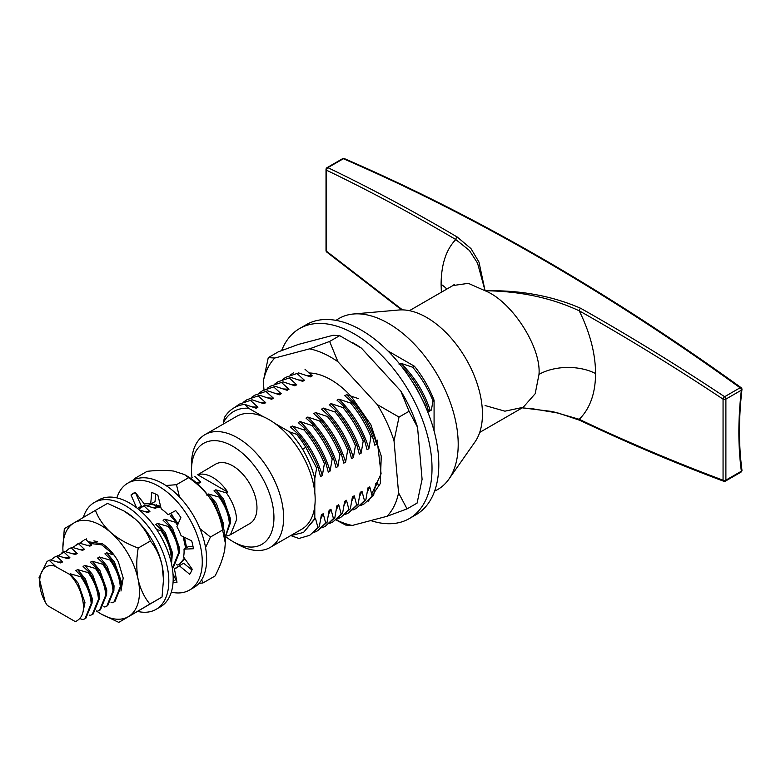 <?xml version="1.0" encoding="UTF-8"?>
<svg xmlns="http://www.w3.org/2000/svg" width="781" height="781" viewBox="0 0 781 781"><rect width="100%" height="100%" fill="white"/><g stroke="black" fill="none" stroke-linecap="round" stroke-linejoin="round"><path stroke-width="1.17" d="M226.051 536.947A58.292 33.651 -120 0 0 232.728 541.438A58.292 33.651 -120 0 0 273.946 517.637A58.292 33.651 -120 0 0 232.728 446.254A58.292 33.651 -120 0 0 191.511 470.045A58.292 33.651 -120 0 0 192.019 477.767M237.58 544.23L232.728 541.438L237.58 544.23A65.145 37.615 60 0 0 270.148 547.461L301.671 529.264A65.145 37.615 60 0 0 314.802 505.903A65.145 37.615 -120 0 0 314.802 492.557L314.802 478.48L316.637 468.073L305.801 447.259A74.4 42.955 60 0 0 296.614 434.285L289.605 431.913L274.873 423.409A65.145 37.615 60 0 1 314.802 492.557M191.511 470.045L191.511 464.451A65.145 37.615 60 0 1 205.003 434.626A65.145 37.615 60 0 1 237.58 437.848A65.145 37.615 60 0 1 280.135 495.261A65.145 37.615 60 0 1 270.148 547.461M336.055 320.386A98.748 57.013 60 0 1 353.52 313.991L398.847 309.998A78.861 45.532 60 0 1 426.69 317.476A78.861 45.532 60 0 1 475.004 441.909L448.88 479.163A98.748 57.013 60 0 1 434.607 491.093M353.52 313.991A98.748 57.013 60 0 1 388.382 323.354A98.748 57.013 60 0 1 448.88 479.163M274.873 423.409A65.145 37.615 -120 0 0 269.094 419.651A65.145 37.615 -120 0 0 263.324 416.742L248.592 408.238A70.837 40.895 -120 0 0 223.395 422.785L223.395 424.005M227.72 492.098L226.383 492.879C232.67 501.773 236.096 510.676 236.643 519.58L230.454 534.751L249.871 523.534A34.286 19.798 -120 0 0 255.123 496.062A34.286 19.798 -120 0 0 232.728 465.847A34.286 19.798 -120 0 0 215.585 464.148L197.681 474.76A34.286 19.798 -120 0 1 227.72 492.098L197.681 474.76M205.003 434.626L236.526 416.429A65.145 37.615 60 0 1 263.324 416.742M289.605 431.913A70.837 40.895 -120 0 1 302.657 449.28C308.231 458.857 312.283 468.59 314.802 478.48M378.092 484.903L377.506 482.365L375.69 483.419L373.63 495.359L372.234 496.169L369.755 486.846L367.929 487.9L365.869 499.84L364.473 500.65L361.993 491.327L360.178 492.372L358.108 504.321L356.722 505.122L354.232 495.808L352.416 496.853L350.357 508.802L348.961 509.602L346.471 500.279L344.655 501.334L342.595 513.283L341.199 514.083L338.72 504.76L336.894 505.815L334.834 517.754L333.438 518.564L330.959 509.241L329.143 510.296L327.083 522.235L325.687 523.045L323.197 513.722L321.381 514.767L319.322 526.716L317.926 527.517L315.446 518.203L314.802 518.574L314.802 505.903M314.802 518.574L303.516 532.457L290.552 535.678M302.657 449.28L305.801 447.259M248.592 408.238L244.678 404.382C235.911 405.437 229.165 409.81 224.43 417.503L223.395 422.785M296.614 434.285L297.746 433.631C306.269 443.823 313.035 455.04 318.033 467.272L316.637 468.073M304.112 429.96L305.498 429.15C314.03 439.342 320.796 450.559 325.794 462.791L324.398 463.592C319.4 451.359 312.634 440.152 304.112 429.96L292.309 426.016C306.582 440.064 316.588 456.573 322.338 475.541L324.398 463.592M311.863 425.479L313.259 424.669C321.782 434.871 328.547 446.078 333.546 458.31L332.159 459.111C327.151 446.888 320.395 435.671 311.863 425.479L300.07 421.535C314.343 435.583 324.349 452.092 330.09 471.06L332.159 459.111M319.624 420.998L321.02 420.198C329.543 430.39 336.308 441.597 341.307 453.829L339.911 454.63C334.912 442.407 328.147 431.19 319.624 420.998L307.821 417.054C322.094 431.102 332.101 447.611 337.851 466.579L339.911 454.63M327.385 416.517L328.772 415.717C337.304 425.909 344.07 437.116 349.068 449.348L347.672 450.159C342.674 437.926 335.908 426.709 327.385 416.517L315.583 412.573C329.855 426.621 339.862 443.13 345.612 462.098L347.672 450.159M335.137 412.036L336.533 411.236C345.065 421.428 351.821 432.645 356.829 444.867L355.433 445.678C350.435 433.445 343.669 422.238 335.137 412.036L323.344 408.092C337.617 422.14 347.623 438.649 353.373 457.617L355.433 445.678M342.898 407.565L344.294 406.755C352.817 416.947 359.582 428.164 364.581 440.396L363.185 441.197C358.186 428.964 351.421 417.757 342.898 407.565L331.105 403.621C345.368 417.669 355.384 434.177 361.125 453.146L363.185 441.197M350.659 403.084L352.055 402.274C360.578 412.466 367.343 423.683 372.342 435.915L370.946 436.716C365.947 424.483 359.182 413.276 350.659 403.084L338.856 399.14C353.129 413.188 363.136 429.696 368.886 448.665L370.946 436.716M405.378 371.483L406.364 370.926C414.887 381.118 421.652 392.326 426.651 404.558L425.255 405.359L416.429 387.786L409.879 377.965M412.719 367.246L414.447 366.25A74.4 42.955 60 0 1 434.08 400.272L433.016 400.887C428.017 388.655 421.252 377.438 412.719 367.246L400.926 363.302C414.486 376.618 424.229 392.277 430.165 410.269L431.356 410.074L433.016 400.887M290.483 374.88L293.539 372.82M298.635 372.928L285.778 377.301L298.635 372.928L310.438 376.872L312.254 375.817L305 369.247M282.722 379.361L285.778 377.301M290.874 377.399L278.016 381.782L290.874 377.399L302.677 381.343L304.492 380.298L297.239 373.728M274.971 383.842L278.016 381.782M283.122 381.88L270.265 386.263L283.122 381.88L294.915 385.824L296.731 384.779L289.487 378.209M267.209 388.323L270.265 386.263M275.361 386.361L262.504 390.734L275.361 386.361L287.164 390.305L288.98 389.25L281.726 382.69M259.448 392.794L262.504 390.734M267.6 390.842L254.743 395.215L267.6 390.842L279.403 394.786L281.219 393.731L273.965 387.171M251.687 397.275L254.743 395.215M259.848 395.323L246.991 399.696L259.848 395.323L271.642 399.267L273.457 398.212L266.214 391.642M243.936 401.756L246.991 399.696M252.087 399.804L239.23 404.177L252.087 399.804L263.88 403.738L265.706 402.693L258.452 396.123M234.7 407.467L239.23 404.177M317.926 527.517L309.754 535.288L298.938 538.48L291.098 535.688M319.322 526.716L309.754 535.288M325.687 523.045L317.516 530.807L314.187 532.388M327.083 522.235L317.506 530.807M333.438 518.564L325.267 526.326L321.938 527.917M334.834 517.754L325.267 526.326M341.199 514.083L333.028 521.845L329.699 523.436M342.595 513.283L333.028 521.845M348.961 509.602L340.789 517.373L337.46 518.955M350.357 508.802L340.789 517.373M356.722 505.122L348.541 512.892L345.212 514.474M358.108 504.321L348.541 512.892M364.473 500.65L356.302 508.411L352.973 509.993M365.869 499.84L356.302 508.411M372.234 496.169L364.063 503.93L360.734 505.522M373.63 495.359L364.063 503.93M244.678 404.382L256.129 408.219L257.945 407.174L250.691 400.604M252.322 406.872L257.945 407.174M260.073 402.391L265.706 402.693M267.834 397.91L273.457 398.212M275.595 393.429L281.219 393.731M283.347 388.948L288.98 389.25M291.108 384.477L296.731 384.779M298.869 379.996L304.492 380.298M306.621 375.515L312.254 375.817M400.926 363.302L399.111 364.356M428.349 411.323L430.165 410.269M358.411 398.603L346.618 394.659C360.89 408.707 370.897 425.215 376.647 444.184L377.262 440.084M346.618 394.659L344.802 395.713L352.055 402.274M372.342 435.915L374.821 445.229L376.647 444.184M338.856 399.14L337.041 400.184L344.294 406.755M364.581 440.396L367.07 449.71L368.886 448.665M331.105 403.621L329.279 404.665L336.533 411.236M356.829 444.867L359.309 454.191L361.125 453.146M323.344 408.092L321.528 409.146L328.772 415.717M349.068 449.348L351.548 458.672L353.373 457.617M315.583 412.573L313.767 413.627L321.02 420.198M341.307 453.829L343.796 463.153L345.612 462.098M307.821 417.054L306.006 418.108L313.259 424.669M333.546 458.31L336.035 467.634L337.851 466.579M300.07 421.535L298.254 422.58L305.498 429.15M325.794 462.791L328.274 472.105L330.09 471.06M292.309 426.016L290.493 427.061L297.746 433.631M318.033 467.272L320.513 476.586L322.338 475.541M315.446 518.203L303.516 532.457M323.197 513.722L320.757 518.916M330.959 509.241L328.508 514.435M338.72 504.76L336.269 509.964M346.471 500.279L344.03 505.483M354.232 495.808L351.792 501.002M361.993 491.327L359.543 496.521M369.755 486.846L367.304 492.04M377.506 482.365L375.065 487.569M401.61 366.484L406.364 370.926M426.651 404.558L428.623 411.655L431.356 410.074M414.447 366.25L387.893 350.923M434.08 430.927L434.08 400.272M485.079 405.544L504.917 411.177L523.202 407.301L535.2 393.692L538.988 374.411C541.399 347.194 511.75 301.193 485.079 290.757L468.327 283.337L452.912 285.563L454.532 284.264M485.079 290.757L477.523 263.07L469.371 250.418L455.801 239.552C412.553 213.955 369.472 190.847 326.546 170.229A2.06 1.396 -64.3 0 1 327.893 167.661C370.848 188.299 413.969 211.426 457.266 237.053L470.972 248.602L478.958 262.016L485.079 290.757C520.283 290.024 552.147 295.872 580.654 308.28C628.822 335.469 676.815 364.942 724.622 396.719A2.06 0.957 123.6 0 0 723.06 399.15C675.292 367.412 627.348 337.968 579.219 310.809C551.269 297.786 519.882 291.098 485.079 290.757M580.654 308.28A2.06 1.074 119.4 0 0 579.219 310.809C589.967 332.55 595.425 353.461 595.581 373.543C595.425 393.458 589.967 408.707 579.219 419.299A2.06 1.171 115.3 0 0 579.717 420.276L558.532 413.139L533.501 408.922L522.264 407.848L552.392 411.528L579.219 419.299C627.348 442.075 675.292 462.372 723.06 480.198A2.06 1.269 110.5 0 0 723.714 481.242A2.06 2.06 0 0 0 725.461 481.096A2.06 1.191 -120 0 0 725.891 480.149L741.364 471.216C738.035 446.127 738.035 419.114 741.364 390.178A2.06 1.191 -120 0 0 740.095 387.786C606.798 291.743 474.555 215.39 343.357 158.728L327.893 167.661A2.06 1.191 60 0 0 327.054 167.651A2.06 2.06 0 0 0 326.019 169.438A2.06 1.191 0 0 0 326.546 170.229L326.546 251.277L402.498 309.881M441.363 292.231L441.099 284.352C441.236 264.447 446.136 249.51 455.801 239.552A2.06 1.298 -59.4 0 1 457.266 237.053M326.79 252.087A2.06 1.084 -51.2 0 1 326.546 251.277A2.06 1.191 180 0 1 326.019 250.486A2.06 2.06 0 0 0 326.79 252.087L401.629 309.872M342.527 158.719A2.06 1.191 60 0 1 343.357 158.728A2.06 1.357 114.1 0 1 344.392 158.621A2.06 2.06 0 0 0 342.527 158.719L327.054 167.651M741.95 470.113A2.06 2.06 0 0 1 740.935 472.163A2.06 1.191 -120 0 0 741.364 471.216A2.06 1.347 172.4 0 0 741.423 471.177A2.06 1.347 172.4 0 0 741.95 470.113C738.65 445.199 738.65 418.352 741.95 389.573A2.06 2.06 0 0 0 741.091 387.649A2.06 0.996 125.1 0 0 740.095 387.786L724.622 396.719A2.06 1.191 -120 0 1 725.891 399.111L725.891 480.149A2.06 1.191 0 0 1 723.06 480.198L723.06 399.15A2.06 1.191 180 0 0 725.891 399.111L741.364 390.178A2.06 1.006 6.6 0 0 741.423 390.149A2.06 1.006 6.6 0 0 741.95 389.573M579.717 420.276L579.717 420.276C627.895 443.081 675.897 463.406 723.714 481.242M371.629 494.188L381.089 473.794L377.194 440.523M336.25 519.873A97.84 56.486 -120 0 0 352.241 525.457L387.015 516.29A97.84 56.486 -120 0 0 398.574 492.889L394.034 440.865A97.84 56.486 -120 0 0 377.252 404.578L337.929 361.73A97.84 56.486 -120 0 0 309.598 348.843L274.824 358.02A97.84 56.486 -120 0 0 263.265 381.421L263.998 389.875M350.952 396.192A70.29 40.583 -120 0 0 308.954 372.986M351.401 396.689L370.916 424.825L381.255 456.133L380.279 483.605L368.32 501.177M274.824 358.02L268.264 357.63L263.265 381.421M268.264 357.63L278.3 351.84L298.342 344.441L333.116 335.274L339.667 335.654L361.447 348.15A97.84 56.486 -120 0 0 354.437 343.689L352.28 342.449M335.43 519.629L345.69 525.066L352.241 525.457M387.015 516.29L407.057 508.89L417.093 503.101L422.091 479.309L417.552 427.285A97.84 56.486 -120 0 0 400.77 391.008L409.068 411.284L417.552 427.285M407.057 508.89L398.574 492.889M394.034 440.865L399.032 417.074L409.068 411.284M399.032 417.074L377.252 404.578M400.77 391.008L361.447 348.15M337.929 361.73L329.641 341.443L339.667 335.654M329.641 341.443L309.598 348.843M135.669 479.036L134.947 478.353L147.101 471.343C157.332 470.191 166.226 470.113 173.782 471.089L184.501 474.565L188.621 477.689C197.613 483.693 205.247 491.278 211.534 500.426A54.172 31.279 60 0 1 222.956 525.74A54.172 31.279 60 0 1 225.309 542.356A54.172 31.279 60 0 1 225.309 542.717M184.501 474.565L187.001 476.01A54.172 31.279 60 0 1 211.534 500.426C217.274 509.749 220.964 519.609 222.595 530.006L225.309 543.02L224.752 549.57C223.2 557.78 219.969 566.586 215.058 575.987L202.904 582.997L201.683 579.766M222.595 530.006L210.44 537.025L199.995 528.727M156.532 504.702L155.146 505.375M160.925 507.65L156.59 506.849M160.642 506.488L155.77 506.166M199.009 583.358L202.904 582.997M134.947 478.353L134.361 479.544M188.621 477.689L176.467 484.698L165.923 485.509M179.445 496.921L176.467 484.698M205.569 547.559L210.44 537.025M160.554 506.108L150.762 504.35L147.199 505.922M178.156 523.768L170.57 513.4M150.372 541.018L138.217 548.037C127.791 544.269 118.683 539.134 110.902 532.622C103.58 525.828 98.426 518.408 95.438 510.364L107.583 503.354L123.886 510.95L134.908 518.769C142.23 525.564 147.384 532.984 150.372 541.018C155.888 547.598 159.812 555.799 162.126 565.6L163.483 579.678L162.038 597.026L118.771 622.379L149.884 604.035C144.368 597.465 140.443 589.264 138.13 579.463A54.172 31.279 60 0 1 138.227 602.415A54.172 31.279 60 0 1 128.406 616.629A54.172 31.279 60 0 1 101.179 614.022A54.172 31.279 60 0 1 96.473 610.976M113.928 554.852L101.706 544.855L89.688 543.42M101.179 614.022L118.771 622.379M64.315 528.708L62.87 547.676A54.172 31.279 60 0 1 73.951 522.958L64.315 528.708M95.438 510.364L73.951 522.958A54.172 31.279 60 0 1 110.902 532.622A54.172 31.279 60 0 1 138.13 579.463C136.304 569.495 136.333 559.02 138.217 548.037M162.038 597.026L149.884 604.035M123.886 510.95L125.185 511.701A54.172 31.279 60 0 1 134.908 518.769A54.172 31.279 60 0 1 162.126 565.6A54.172 31.279 60 0 1 163.483 578.047L163.483 579.678M120.977 591.032L123.193 578.018L118.37 561.832C114.046 553.954 108.715 547.94 102.379 543.801L87.814 541.672M63.066 552.226A54.172 31.279 60 0 1 62.87 547.676M281.638 350.562A109.721 63.349 60 0 1 299.582 328.557A109.721 63.349 60 0 1 342.469 328.157A109.721 63.349 60 0 1 423.605 422.921A109.721 63.349 60 0 1 409.293 518.594A109.721 63.349 60 0 1 370.75 520.576M299.582 328.557L306.367 324.632A109.721 63.349 60 0 1 349.263 324.232A109.721 63.349 60 0 1 430.39 419.006A109.721 63.349 60 0 1 416.088 514.679L409.293 518.594M116.877 497.878A61.719 35.633 60 0 1 127.781 483.166A61.719 35.633 60 0 1 146.457 481.194A61.719 35.633 60 0 1 196.197 532.652A61.719 35.633 60 0 1 189.5 590.065A61.719 35.633 60 0 1 171.303 592.154M127.781 483.166L132.145 480.647A61.719 35.633 60 0 1 150.821 478.675A61.719 35.633 60 0 1 200.561 530.133A61.719 35.633 60 0 1 193.864 587.546L189.5 590.065M135.386 492.469A50.15 28.956 -120 0 0 135.367 492.489L131.003 495.008A50.15 28.956 -120 0 1 133.561 493.192A50.15 28.956 -120 0 1 135.279 492.333L144.348 504.038A36.004 20.784 60 0 1 150.665 504.096L155.029 501.578L155.722 494.129M140.268 507.748A36.004 20.784 60 0 1 141.351 506.137L137.427 508.402M178.624 566.362L174.397 568.802A36.004 20.784 60 0 0 176.643 567.797A36.004 20.784 60 0 0 179.279 565.747L183.642 563.228L191.911 569.984M179.279 565.747L189.715 574.279A50.15 28.956 -120 0 0 192.204 569.193L183.564 556.999A36.004 20.784 60 0 0 184.023 549.15L188.387 546.622L193.014 546.427M150.665 504.096L151.748 492.479A50.15 28.956 -120 0 1 157.889 495.252L161.228 508.87A36.004 20.784 60 0 1 168.071 514.767L175.715 510.598A50.15 28.956 -120 0 1 180.85 517.53L176.896 526.687A36.004 20.784 60 0 1 181.065 535.649L191.696 540.891A50.15 28.956 -120 0 1 193.415 548.74L184.023 549.15M173.06 582.353A50.15 28.956 -120 0 0 177.004 582.245L174.397 568.802M131.003 495.008L136.597 507.757M135.367 492.489L141.351 506.137M173.001 573.908L175.823 579.678A50.15 28.956 -120 0 0 176.526 579.756M175.823 579.678L173.128 581.24M83.342 517.442A61.719 35.633 60 0 1 94.325 502.486A61.719 35.633 60 0 1 107.134 499.635A61.719 35.633 60 0 1 161.052 547.95A61.719 35.633 60 0 1 156.034 609.385A61.719 35.633 60 0 1 143.226 612.236A61.719 35.633 60 0 1 137.651 611.425M94.325 502.486L98.689 499.967A61.719 35.633 60 0 1 111.498 497.116A61.719 35.633 60 0 1 165.416 545.431A61.719 35.633 60 0 1 160.398 606.866L156.034 609.385M89.249 615.106L90.264 615.408L92.256 614.53L98.445 599.359C97.898 590.465 94.472 581.562 88.185 572.658L77.612 569.603L75.786 570.657L81.82 576.339L80.912 576.856C87.199 585.76 90.625 594.663 91.172 603.567L84.983 618.737L82.991 619.616L79.818 618.62M81.82 576.339C88.116 585.233 91.533 594.136 92.09 603.039L85.89 618.21L84.983 618.737M88.185 572.658L89.093 572.131C95.389 581.035 98.806 589.938 99.363 598.842L93.164 614.012L92.256 614.53M103.795 606.71L104.81 607.013L106.802 606.134L113.001 590.963C112.444 582.06 109.028 573.166 102.731 564.263L92.158 561.207L90.342 562.252L96.366 567.933L95.458 568.461C101.755 577.364 105.171 586.258 105.728 595.161L99.529 610.332L97.537 611.211L96.522 610.908M96.366 567.933C102.662 576.837 106.079 585.74 106.636 594.634L100.437 609.815L99.529 610.332M102.731 564.263L103.639 563.736C109.936 572.639 113.352 581.542 113.909 590.436L107.71 605.607L106.802 606.134M114.055 555.027L106.704 552.802L104.888 553.856L110.912 559.538L110.004 560.065C116.301 568.958 119.718 577.862 120.274 586.765L114.075 601.936L112.083 602.815L111.068 602.502M110.912 559.538C117.209 568.441 120.625 577.335 121.182 586.238L114.983 601.409L114.075 601.936M168.188 526.472L169.096 525.945C175.393 534.848 178.82 543.742 179.366 552.645L173.177 567.816L172.347 568.295L178.459 553.173C177.902 544.269 174.485 535.366 168.188 526.472L157.616 523.407L155.8 524.461L161.823 530.143L160.915 530.67C167.212 539.564 170.629 548.467 171.185 557.37L171.029 561.744M161.823 530.143C168.12 539.046 171.547 547.94 172.093 556.843L171.498 563.755M172.162 515.011L170.346 516.065L176.369 521.747L175.461 522.274L177.512 525.271M183.164 536.684L185.693 548.184M176.369 521.747L178.009 524.11M184.482 537.338L186.6 547.657M214.14 504.682L219.402 515.343M212.012 501.168L212.744 500.748L215 504.077L222.858 525.359M226.383 492.879L215.8 489.814L213.984 490.868L220.017 496.55L219.11 497.077C225.397 505.971 228.823 514.874 229.37 523.778L225.094 537.513M220.017 496.55C226.305 505.453 229.731 514.347 230.278 523.25L225.113 537.748M230.454 534.751L226.929 535.991M190.954 478.528L192.526 477.464M45.239 602.083A34.286 19.798 -120 0 0 47.368 605.49L75.367 621.656C83.665 617.712 85.598 608.506 81.146 594.048C78.803 586.472 74.908 579.883 69.47 574.299L54.611 566.04C39.636 562.125 34.833 583.251 45.239 602.083L39.05 577.667L47.055 561.441L50.228 559.889L60.801 562.945L62.617 561.9L56.593 556.218L54.338 557.243L56.593 556.218M47.065 561.441L50.228 559.889M50.931 560.065L54.338 557.243M58.204 555.867L64.774 551.493L75.347 554.549L77.163 553.504L71.139 547.813L68.884 548.848L71.139 547.813M61.611 553.046L64.774 551.493M65.477 551.669L68.884 548.848M72.75 547.471L79.32 543.098L89.893 546.153L91.709 545.099L85.685 539.417L84.338 539.925M76.157 544.65L79.32 543.098M80.023 543.273L83.43 540.452M86.593 538.89L85.685 539.417M138.54 509.3L144.778 505.297L155.351 508.353L157.176 507.308L153.662 504.253M141.615 506.859L144.778 505.297M184.404 558.19L179.542 564.146L177.551 565.024L176.526 564.712M184.824 558.776L179.542 564.146M95.458 568.461L84.885 565.405L83.069 566.45L89.093 572.131M110.004 560.065L99.431 557.009L97.615 558.054L103.639 563.736M175.461 522.274L164.889 519.209L163.073 520.263L169.096 525.945M209.513 497.438L212.744 500.748M195.543 482.053L198.999 483.166L200.815 482.111L194.781 476.43M139.34 509.964L148.078 512.561L149.903 511.506L143.87 505.824M93.857 540.891L97.625 541.682M72.047 547.296L82.62 550.351L84.436 549.297L78.412 543.615M57.501 555.691L68.074 558.747L69.89 557.702L63.866 552.021M80.912 576.856L70.339 573.801L78.11 583.114L84.963 602.6L82.962 612.245M70.339 573.801L69.47 574.299M77.612 569.603L85.383 578.916L92.236 598.402L92.07 602.659M84.885 565.405L92.656 574.709L99.509 594.204L99.343 598.461M92.158 561.207L99.929 570.511L106.782 590.006L106.616 594.253M99.431 557.009L107.202 566.313L114.055 585.809L113.889 590.055M106.704 552.802L114.475 562.115L121.338 581.601L121.162 585.857M157.616 523.407L165.387 532.72L172.25 552.206L172.074 556.462M164.889 519.209L172.66 528.522L179.523 548.008L179.347 552.265M219.11 497.077L208.527 494.012L216.308 503.325L223.161 522.811L223.093 526.228M208.527 494.012L206.711 495.066M215.8 489.814L223.581 499.127L230.434 518.613L230.258 522.87M196.392 482.316L200.815 482.111M152.754 507.513L157.176 507.308M145.481 511.711L149.903 511.506M87.296 545.304L91.709 545.099M80.023 549.502L84.436 549.297M72.75 553.7L77.163 553.504M65.467 557.898L69.89 557.702M58.194 562.105L62.617 561.9M55.305 566.118L49.32 560.416M54.611 566.04L55.344 566.098M160.915 530.67L156.63 529.538M441.099 284.352A41.149 23.752 180 0 1 446.82 289.077M595.581 373.543A41.149 23.752 0 0 0 538.988 374.411M409.42 310.672L452.912 285.563M479.71 432.41L523.202 407.301M326.019 169.438L326.019 250.486M344.392 158.621C475.619 215.312 607.852 291.655 741.091 387.649M740.935 472.163L725.461 481.096M225.309 542.356L225.309 543.02"/></g></svg>
